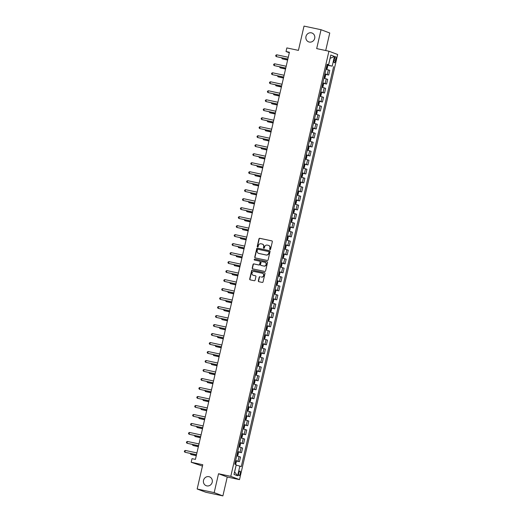 <?xml version="1.0" encoding="UTF-8"?>
<svg xmlns="http://www.w3.org/2000/svg" width="522" height="522" viewBox="0 0 522 522"><rect width="100%" height="100%" fill="white"/><g stroke="black" fill="none" stroke-linecap="round" stroke-linejoin="round"><path stroke-width="0.78" d="M270.011 249.607A0.509 0.476 -69.4 0 0 270.592 249.216L272.327 241.712A0.724 0.685 -69.4 0 0 271.818 240.864L259.793 238.306A0.724 0.685 -69.4 0 0 258.964 238.867L257.235 246.371A0.509 0.476 -69.4 0 0 257.587 246.965A0.509 0.476 -69.4 0 0 258.168 246.567L258.39 245.601A2.323 2.186 -69.4 0 1 261.052 243.794L262.051 244.009A2.323 2.186 -69.4 0 1 263.669 246.723L263.447 247.696A0.509 0.476 -69.4 0 0 263.799 248.289A0.509 0.476 -69.4 0 0 264.38 247.891L264.608 246.919A2.323 2.186 -69.4 0 1 267.264 245.118L268.269 245.327A2.323 2.186 -69.4 0 1 269.881 248.041L269.659 249.014A0.509 0.476 -69.4 0 0 270.011 249.607M208.93 476.677A4.731 4.45 -69.4 0 0 206.203 485.708A4.731 4.45 -69.4 0 0 212.134 482.53A4.731 4.45 -69.4 0 0 208.93 476.677M311.399 32.84A4.731 4.45 -69.4 0 0 308.665 41.871A4.731 4.45 -69.4 0 0 314.603 38.693A4.731 4.45 -69.4 0 0 311.399 32.84M240.237 473.65A2.362 0.796 102 0 0 239.976 471.053A2.362 0.796 102 0 0 238.73 473.082A2.362 0.796 102 0 0 238.991 475.679A2.362 0.796 102 0 0 240.237 473.65M258.886 281.704A0.724 0.685 -69.4 0 1 258.586 280.94L259.408 277.371A0.724 0.685 -69.4 0 1 260.237 276.81L260.002 276.719A0.724 0.685 -69.4 0 0 259.173 277.286L258.351 280.849A0.724 0.685 -69.4 0 0 258.853 281.697L262.227 282.415A0.724 0.685 -69.4 0 0 263.062 281.854L264.98 273.521A0.724 0.685 -69.4 0 0 264.478 272.673L252.452 270.115A0.724 0.685 -69.4 0 0 251.624 270.677L249.699 279.009A0.724 0.685 -69.4 0 0 250.201 279.857L254.279 280.725A0.724 0.685 -69.4 0 0 255.108 280.157L255.93 276.595A0.724 0.685 -69.4 0 0 255.428 275.747L253.405 275.316A1.938 1.827 -69.4 0 0 253.64 275.407L253.157 275.244A1.938 1.827 -69.4 0 0 253.405 275.316A1.938 1.827 -69.4 0 1 253.281 275.283M261.32 276.999A1.938 1.827 -69.4 0 0 262.442 273.293A1.938 1.827 -69.4 0 0 262.194 273.221L254.279 271.538A1.938 1.827 -69.4 0 0 253.157 275.244M325.708 50.523L329.754 32.997L321.043 29.721L304.026 26.1L298.421 50.38L286.852 47.913L286.023 51.515L289.423 52.239L195.424 459.386L192.024 458.662L191.189 462.257L202.451 466.081M214.177 492.624L222.887 495.9L227.246 477.017L218.535 473.741L214.177 492.624L197.159 489.003L202.764 464.724L191.189 462.257M218.535 473.741L230.783 476.345L328.932 51.215L337.649 54.49L239.5 479.627L230.783 476.345M321.043 29.721L316.684 48.605L328.932 51.215M267.297 260.458A0.724 0.685 -69.4 0 0 268.132 259.891L270.05 251.558A0.724 0.685 -69.4 0 0 269.548 250.71L257.522 248.152A0.724 0.685 -69.4 0 0 256.693 248.72L254.769 257.052A0.724 0.685 -69.4 0 0 255.271 257.901L267.297 260.458M267.518 262.54L265.594 270.872A0.724 0.685 -69.4 0 1 264.765 271.44L252.739 268.876A0.724 0.685 -69.4 0 1 252.23 268.027L253.053 264.465A0.724 0.685 -69.4 0 1 253.888 263.897L258.762 264.935A0.724 0.685 -69.4 0 0 259.597 264.373L260.139 262.011A0.724 0.685 -69.4 0 0 259.636 261.163L254.56 260.08A0.509 0.476 -69.4 0 1 254.214 259.454A0.509 0.476 -69.4 0 1 254.788 259.088L267.01 261.692A0.724 0.685 -69.4 0 1 267.518 262.54M222.887 495.9L205.87 492.279L197.159 489.003M334.426 58.673L334.06 60.258A2.29 0.77 102 0 0 334.315 62.77A2.29 0.77 102 0 0 335.522 60.806L335.887 59.221A2.29 0.77 102 0 0 335.633 56.709A2.29 0.77 102 0 0 334.426 58.673M327.066 64.565L328.573 64.761L327.144 64.219L234.809 464.175L236.231 464.717L233.993 474.426L237.621 475.79L234.619 471.979L236.14 465.135M328.573 64.761L330.811 55.045L334.439 56.409L332.201 66.124L327 64.865M326.916 65.23L332.201 66.124M333.623 66.659L241.288 466.616L239.859 466.081L237.621 475.79M227.246 477.017L239.5 479.627M286.023 51.515L289.305 52.748M328.534 65.191L330.113 58.353L334.439 56.409M324.841 74.222L328.69 75.044L329.767 70.366L326.002 69.191M322.759 83.213L326.609 84.035L327.692 79.357L323.921 78.183M320.684 92.205L324.534 93.027L325.617 88.349L321.846 87.174M318.609 101.196L322.459 102.018L323.542 97.34L319.771 96.172M316.534 110.188L320.384 111.01L321.461 106.331L317.696 105.163M314.459 119.179L318.309 120.001L319.386 115.323L315.621 114.155M312.384 128.171L316.234 128.993L317.311 124.314L313.546 123.146M310.309 137.162L314.159 137.984L315.236 133.306L311.464 132.138M308.228 146.16L312.078 146.976L313.161 142.304L309.389 141.129M306.153 155.151L310.003 155.967L311.086 151.295L307.314 150.121M304.078 164.143L307.928 164.959L309.004 160.287L305.24 159.112M302.003 173.134L305.853 173.95L306.929 169.278L303.165 168.104M299.928 182.126L303.778 182.941L304.855 178.27L301.09 177.095M297.853 191.117L301.703 191.933L302.78 187.261L299.015 186.086M295.778 200.109L299.621 200.924L300.705 196.252L296.933 195.078M293.697 209.1L297.547 209.922L298.63 205.244L294.858 204.069M291.622 218.092L295.472 218.914L296.555 214.235L292.783 213.061M289.547 227.083L293.397 227.905L294.473 223.227L290.708 222.052M287.472 236.075L291.322 236.897L292.398 232.218L288.633 231.044M285.397 245.066L289.247 245.888L290.323 241.21L286.558 240.035M283.322 254.057L287.172 254.88L288.248 250.201L284.483 249.033M281.241 263.049L285.09 263.871L286.173 259.193L282.402 258.025M279.166 272.04L283.015 272.862L284.098 268.184L280.327 267.016M277.091 281.032L280.94 281.854L282.024 277.175L278.252 276.007M275.016 290.03L278.865 290.845L279.942 286.167L276.177 284.999M272.941 299.021L276.79 299.837L277.867 295.165L274.102 293.99M270.866 308.013L274.716 308.828L275.792 304.156L272.027 302.982M268.791 317.004L272.641 317.82L273.717 313.148L269.946 311.973M266.709 325.996L270.559 326.811L271.642 322.139L267.871 320.965M264.634 334.987L268.484 335.803L269.567 331.131L265.796 329.956M262.559 343.978L266.409 344.794L267.486 340.122L263.721 338.948M260.485 352.97L264.334 353.786L265.411 349.114L261.646 347.939M258.41 361.961L262.259 362.783L263.336 358.105L259.571 356.931M256.335 370.953L260.184 371.775L261.261 367.096L257.496 365.922M254.26 379.944L258.103 380.766L259.186 376.088L255.415 374.913M252.178 388.936L256.028 389.758L257.111 385.079L253.34 383.905M250.103 397.927L253.953 398.749L255.036 394.071L251.265 392.903M248.028 406.919L251.878 407.741L252.955 403.062L249.19 401.894M245.953 415.91L249.803 416.732L250.88 412.054L247.115 410.886M243.878 424.901L247.728 425.724L248.805 421.045L245.04 419.877M241.803 433.893L245.653 434.715L246.73 430.037L242.965 428.869M239.722 442.891L243.572 443.707L244.655 439.028L240.883 437.86M237.647 451.882L241.497 452.698L242.58 448.026L238.808 446.852M235.572 460.874L239.422 461.689L240.505 457.018L236.734 455.843M328.69 75.044L324.919 73.87M326.609 84.035L322.844 82.861M324.534 93.027L320.769 91.852M322.459 102.018L318.694 100.844M320.384 111.01L316.619 109.835M318.309 120.001L314.538 118.827M316.234 128.993L312.463 127.818M314.159 137.984L310.388 136.81M312.078 146.976L308.313 145.801M310.003 155.967L306.238 154.793M307.928 164.959L304.163 163.791M305.853 173.95L302.081 172.782M303.778 182.941L300.006 181.773M301.703 191.933L297.932 190.765M299.621 200.924L295.857 199.756M297.547 209.922L293.782 208.748M295.472 218.914L291.707 217.739M293.397 227.905L289.632 226.731M291.322 236.897L287.55 235.722M289.247 245.888L285.475 244.714M287.172 254.88L283.4 253.705M285.09 263.871L281.325 262.697M283.015 272.862L279.25 271.688M280.94 281.854L277.175 280.679M278.865 290.845L275.101 289.671M276.79 299.837L273.019 298.662M274.716 308.828L270.944 307.66M272.641 317.82L268.869 316.652M270.559 326.811L266.794 325.643M268.484 335.803L264.719 334.635M266.409 344.794L262.644 343.626M264.334 353.786L260.563 352.618M262.259 362.783L258.488 361.609M260.184 371.775L256.413 370.6M258.103 380.766L254.338 379.592M256.028 389.758L252.263 388.583M253.953 398.749L250.188 397.575M251.878 407.741L248.113 406.566M249.803 416.732L246.032 415.558M247.728 425.724L243.957 424.549M245.653 434.715L241.882 433.541M243.572 443.707L239.807 442.532M241.497 452.698L237.732 451.523M239.422 461.689L235.657 460.521M236.198 465.148L239.859 466.081M270.07 249.614A0.509 0.476 -69.4 0 1 269.894 249.105L270.115 248.133A2.323 2.186 -69.4 0 0 268.68 245.464M262.468 244.139A2.323 2.186 -69.4 0 1 263.904 246.808L263.682 247.78A0.509 0.476 -69.4 0 0 263.858 248.296M272.027 240.942L260.028 238.391A0.724 0.685 -69.4 0 0 259.199 238.959L257.47 246.456A0.509 0.476 -69.4 0 0 257.646 246.971M269.75 250.795L257.757 248.244A0.724 0.685 -69.4 0 0 256.928 248.805L255.004 257.137A0.724 0.685 -69.4 0 0 255.304 257.907M268.941 252.139A0.509 0.476 -69.4 0 0 268.582 251.545L258.031 249.301A0.509 0.476 -69.4 0 0 257.444 249.692L257.209 250.717A2.323 2.186 -69.4 0 0 258.827 253.431L266.044 254.964A2.323 2.186 -69.4 0 0 268.7 253.163L269.176 252.23A0.509 0.476 -69.4 0 0 268.817 251.637L268.713 251.591M258.651 253.385A2.323 2.186 -69.4 0 0 259.062 253.522L258.827 253.431M269.176 252.23L268.934 253.255A2.323 2.186 -69.4 0 1 266.279 255.056L259.062 253.522M259.871 261.248A0.724 0.685 -69.4 0 1 260.374 262.096L259.832 264.465A0.724 0.685 -69.4 0 1 258.997 265.026L254.123 263.988A0.724 0.685 -69.4 0 0 253.287 264.55L252.465 268.119A0.724 0.685 -69.4 0 0 252.765 268.882M267.218 261.776L255.023 259.18A0.509 0.476 -69.4 0 0 254.625 260.093M263.825 266.018A1.938 1.827 -69.4 0 0 264.941 262.312A1.938 1.827 -69.4 0 0 264.693 262.24L261.907 261.646A0.724 0.685 -69.4 0 0 261.078 262.207L260.53 264.576A0.724 0.685 -69.4 0 0 261.033 265.424L264.06 266.103A1.938 1.827 -69.4 0 0 265.183 262.396A1.938 1.827 -69.4 0 0 265.059 262.357M264.06 266.103L261.268 265.509M261.561 277.091A1.938 1.827 -69.4 0 0 262.677 273.384A1.938 1.827 -69.4 0 0 262.559 273.345M255.63 275.831L253.64 275.407M264.68 272.752L252.687 270.2A0.724 0.685 -69.4 0 0 251.858 270.768L249.934 279.1A0.724 0.685 -69.4 0 0 250.234 279.864M326.041 69.021L327.17 68.584L327.666 66.424L326.876 65.38M326.531 69.126L326.048 68.976M282.356 57.994L282.167 58.816L287.615 60.076M327.372 65.55L326.55 69.113M326.785 66.809L326.602 67.677M281.652 57.844L282.167 58.816L287.635 59.984M287.844 59.064L276.275 56.604L276.693 54.803L288.261 57.263M287.824 59.156L276.275 56.604L275.694 55.939L275.857 55.221L276.693 54.803M323.966 78.013L325.095 77.576L325.591 75.416L324.801 74.372M324.456 78.117L323.973 77.967M280.281 66.986L280.086 67.808L285.541 69.067M324.286 76.603L324.488 75.736M279.577 66.836L280.086 67.808L285.56 68.976M321.885 87.004L323.02 86.567L323.516 84.407L322.726 83.363M322.381 87.109L321.898 86.959M278.2 75.977L278.011 76.799L283.459 78.059M323.216 83.533L322.394 87.096M322.211 85.595L322.413 84.734M277.502 75.827L278.011 76.799L283.485 77.967M319.81 95.996L320.939 95.559L321.441 93.399L320.652 92.355M320.306 96.1L319.823 95.95M276.125 84.969L275.936 85.791L281.384 87.05M320.56 93.784L320.371 94.652M275.427 84.818L275.936 85.791L281.41 86.959M285.769 68.056L274.2 65.596L274.618 63.795L286.187 66.255M285.749 68.147L274.2 65.596L273.619 64.93L273.782 64.213L274.618 63.795M283.694 77.047L272.125 74.587L272.543 72.786L284.112 75.253M283.674 77.139L272.125 74.587L271.544 73.922L271.708 73.204L272.543 72.786M281.619 86.039L270.05 83.579L270.468 81.778L282.037 84.244M281.599 86.13L270.05 83.579L269.469 82.913L269.633 82.195L270.468 81.778M317.735 104.987L318.864 104.55L319.366 102.39L318.577 101.346M318.231 105.092L317.748 104.942M274.05 93.96L273.861 94.782L279.309 96.041M318.061 103.578L318.263 102.717M273.352 93.81L273.861 94.782L279.329 95.95M279.544 95.03L267.975 92.57L268.386 90.769L279.962 93.236M279.524 95.121L267.975 92.57L267.388 91.911L267.558 91.187L268.386 90.769M315.66 113.979L316.789 113.542L317.291 111.382L316.502 110.338M316.156 114.083L315.666 113.933M271.975 102.951L271.786 103.774L277.234 105.033M316.991 110.507L316.169 114.07M316.404 111.767L316.221 112.635M271.27 102.801L271.786 103.774L277.254 104.942M313.585 122.97L314.714 122.533L315.21 120.373L314.427 119.329M314.916 119.499L314.094 123.061L313.591 122.931M269.9 111.943L269.711 112.772L275.159 114.024M314.329 120.765L313.911 121.561M269.195 111.793L269.711 112.772L275.179 113.933M311.51 131.962L312.639 131.524L313.135 129.365L312.345 128.321M311.999 132.066L311.517 131.922M267.825 120.934L267.636 121.763L273.084 123.016M312.841 128.49L312.019 132.053M311.836 130.552L312.032 129.691M267.12 120.784L267.636 121.763L273.104 122.924M309.429 140.953L310.564 140.516L311.06 138.363L310.27 137.312M309.924 141.057L309.442 140.914M265.75 129.926L265.554 130.754L271.009 132.007M309.755 139.544L309.957 138.682M265.046 129.776L265.554 130.754L271.029 131.916M307.354 149.945L308.489 149.507L308.985 147.354L308.195 146.304M308.685 146.48L307.863 150.036L307.367 149.905M263.669 138.917L263.479 139.746L268.928 140.999M307.68 148.535L307.882 147.674M262.971 138.767L263.479 139.746L268.954 140.907M277.469 104.022L265.9 101.562L266.311 99.761L277.88 102.227M277.443 104.113L265.9 101.562L265.313 100.903L265.483 100.178L266.311 99.761M275.394 113.013L263.825 110.553L264.236 108.752L275.805 111.219M275.368 113.104L263.825 110.553L263.238 109.894L263.408 109.17L264.236 108.752M273.313 122.004L261.744 119.545L262.161 117.744L273.73 120.21M273.293 122.102L261.744 119.545L261.163 118.885L261.326 118.161L262.161 117.744M271.238 131.002L259.669 128.536L260.087 126.742L271.655 129.202M271.218 131.094L259.669 128.536L259.088 127.877L259.251 127.159L260.087 126.742M269.163 139.994L257.594 137.527L258.012 135.733L269.58 138.193M269.143 140.085L257.594 137.527L257.013 136.868L257.176 136.151L258.012 135.733M305.279 158.936L306.407 158.499L306.91 156.346L306.12 155.302M305.775 159.04L305.292 158.897M261.594 147.909L261.405 148.737L266.853 149.99M306.61 155.471L305.788 159.027M306.029 156.73L305.84 157.598M260.896 147.759L261.405 148.737L266.879 149.899M267.088 148.985L255.519 146.519L255.937 144.725L267.505 147.184M267.068 149.077L255.519 146.519L254.932 145.86L255.101 145.142L255.937 144.725M303.204 167.927L304.333 167.49L304.835 165.337L304.045 164.293M303.7 168.038L303.217 167.888M259.519 156.9L259.33 157.729L264.778 158.982M303.954 165.722L303.765 166.59M258.821 156.75L259.33 157.729L264.798 158.89M265.013 157.977L253.444 155.51L253.855 153.716L265.424 156.176M264.993 158.068L253.444 155.51L252.857 154.851L253.026 154.134L253.855 153.716M301.129 176.919L302.258 176.482L302.753 174.328L301.97 173.284M301.618 177.03L301.135 176.88M257.444 165.892L257.255 166.72L262.703 167.973M301.455 175.509L301.651 174.648M256.739 165.742L257.255 166.72L262.723 167.882M262.938 166.968L251.369 164.502L251.78 162.707L263.349 165.167M262.912 167.06L251.369 164.502L250.782 163.843L250.952 163.125L251.78 162.707M299.054 185.917L300.183 185.48L300.679 183.32L299.896 182.276M299.543 186.021L299.06 185.871M255.369 174.883L255.18 175.712L260.628 176.965M299.798 183.705L299.615 184.573M254.664 174.739L255.18 175.712L260.648 176.873M260.863 175.96L249.288 173.493L249.705 171.699L261.274 174.159M260.837 176.051L249.288 173.493L248.707 172.834L248.87 172.116L249.705 171.699M296.979 194.908L298.108 194.471L298.604 192.311L297.814 191.267M298.31 191.437L297.488 195L296.985 194.863M253.294 183.875L253.098 184.703L258.553 185.962M297.299 193.499L297.501 192.631M252.589 183.731L253.098 184.703L258.573 185.865M258.781 184.951L247.213 182.491L247.63 180.69L259.199 183.15M258.762 185.042L247.213 182.491L246.632 181.826L246.795 181.108L247.63 180.69M294.897 203.9L296.033 203.463L296.529 201.303L295.739 200.259M295.393 204.004L294.91 203.854M251.219 192.872L251.023 193.695L256.478 194.954M296.228 200.428L295.406 203.991M295.224 202.49L295.426 201.623M250.514 192.722L251.023 193.695L256.498 194.863M256.707 193.943L245.138 191.483L245.555 189.682L257.124 192.142M256.687 194.034L245.138 191.483L244.557 190.817L244.72 190.099L245.555 189.682M292.822 212.891L293.958 212.454L294.454 210.294L293.664 209.25M293.318 212.996L292.835 212.845M249.138 201.864L248.948 202.686L254.397 203.945M293.149 211.482L293.351 210.614M248.439 201.714L248.948 202.686L254.423 203.854M290.747 221.883L291.876 221.445L292.379 219.286L291.589 218.242M292.079 218.411L291.256 221.974L290.761 221.837M247.063 210.855L246.873 211.678L252.322 212.937M291.074 220.473L291.276 219.605M246.364 210.705L246.873 211.678L252.341 212.845M288.673 230.874L289.801 230.437L290.304 228.277L289.514 227.233M289.168 230.978L288.686 230.828M244.988 219.847L244.798 220.669L250.247 221.928M290.004 227.403L289.181 230.965M289.423 228.662L288.999 229.465M244.289 219.697L244.798 220.669L250.266 221.837M286.598 239.866L287.726 239.428L288.222 237.269L287.439 236.225M287.929 236.394L287.107 239.957L286.604 239.82M242.913 228.838L242.723 229.66L248.172 230.92M287.341 237.654L287.159 238.521M242.208 228.688L242.723 229.66L248.191 230.828M284.523 248.857L285.651 248.42L286.147 246.26L285.358 245.216M285.012 248.961L284.529 248.811M240.838 237.83L240.649 238.652L246.097 239.911M285.854 245.386L285.032 248.948M284.849 247.448L285.045 246.586M240.133 237.68L240.649 238.652L246.116 239.82M282.448 257.848L283.577 257.411L284.072 255.251L283.283 254.207M282.937 257.953L282.454 257.803M238.763 246.821L238.567 247.643L244.022 248.903M283.192 255.636L283.009 256.504M238.058 246.671L238.567 247.643L244.042 248.811M280.366 266.84L281.502 266.403L281.997 264.243L281.208 263.199M281.697 263.369L280.875 266.931L280.379 266.794M236.681 255.813L236.492 256.635L241.94 257.894M280.692 265.43L280.895 264.569M235.983 255.663L236.492 256.635L241.967 257.803M278.291 275.831L279.42 275.394L279.923 273.234L279.133 272.19M278.787 275.936L278.304 275.792M234.606 264.804L234.417 265.633L239.866 266.886M279.622 272.36L278.8 275.923M279.042 273.626L278.618 274.422M233.908 264.654L234.417 265.633L239.892 266.794M276.216 284.823L277.345 284.386L277.848 282.226L277.058 281.182M277.547 281.358L276.725 284.914L276.229 284.784M232.531 273.796L232.342 274.624L237.791 275.877M276.543 283.413L276.745 282.552M231.833 273.645L232.342 274.624L237.81 275.786M274.141 293.814L275.27 293.377L275.773 291.224L274.983 290.173M275.472 290.349L274.65 293.906L274.148 293.775M230.456 282.787L230.267 283.616L235.716 284.868M274.468 292.405L274.663 291.544M229.752 282.637L230.267 283.616L235.735 284.777M272.066 302.806L273.195 302.368L273.691 300.215L272.908 299.165M272.556 302.91L272.073 302.767M228.382 291.778L228.192 292.607L233.641 293.86M272.81 300.6L272.393 301.396M227.677 291.628L228.192 292.607L233.66 293.769M269.991 311.797L271.12 311.36L271.616 309.207L270.827 308.163M271.323 308.332L270.5 311.888L269.998 311.758M226.307 300.77L226.117 301.599L231.566 302.851M270.318 310.388L270.513 309.526M225.602 300.62L226.117 301.599L231.585 302.76M267.91 320.789L269.045 320.351L269.541 318.198L268.752 317.154M268.406 320.899L267.923 320.749M224.232 309.761L224.036 310.59L229.491 311.843M268.66 318.583L268.478 319.451M223.527 309.611L224.036 310.59L229.51 311.751M265.835 329.787L266.97 329.349L267.466 327.19L266.677 326.146M266.331 329.891L265.848 329.741M222.15 318.753L221.961 319.581L227.409 320.834M266.585 327.575L266.161 328.371M221.452 318.603L221.961 319.581L227.435 320.743M263.76 338.778L264.889 338.341L265.391 336.181L264.602 335.137M265.091 335.307L264.269 338.869L263.773 338.732M220.075 327.744L219.886 328.573L225.334 329.826M264.086 337.362L264.289 336.501M219.377 327.601L219.886 328.573L225.36 329.734M261.685 347.769L262.814 347.332L263.316 345.172L262.527 344.128M262.181 347.874L261.698 347.724M218 336.736L217.811 337.564L223.259 338.824M262.435 345.557L262.011 346.36M217.302 336.592L217.811 337.564L223.279 338.726M259.61 356.761L260.739 356.324L261.235 354.164L260.452 353.12M260.1 356.865L259.617 356.715M215.925 345.734L215.736 346.556L221.184 347.815M259.936 355.351L260.132 354.484M215.221 345.584L215.736 346.556L221.204 347.724M257.535 365.752L258.664 365.315L259.16 363.155L258.377 362.111M258.866 362.281L258.044 365.844L257.542 365.707M213.85 354.725L213.661 355.547L219.109 356.807M257.861 364.343L258.057 363.475M213.146 354.575L213.661 355.547L219.129 356.715M254.632 202.934L243.063 200.474L243.48 198.673L255.049 201.133M254.612 203.025L243.063 200.474L242.482 199.809L242.645 199.091L243.48 198.673M252.557 211.925L240.988 209.466L241.399 207.665L252.974 210.125M252.537 212.017L240.988 209.466L240.401 208.8L240.57 208.082L241.399 207.665M250.482 220.917L238.913 218.457L239.324 216.656L250.893 219.123M250.462 221.008L238.913 218.457L238.326 217.791L238.495 217.074L239.324 216.656M248.407 229.908L236.838 227.448L237.249 225.648L248.818 228.114M248.381 230L236.838 227.448L236.251 226.783L236.42 226.065L237.249 225.648M246.325 238.9L234.756 236.44L235.174 234.639L246.743 237.105M246.306 238.991L234.756 236.44L234.176 235.774L234.339 235.057L235.174 234.639M244.25 247.891L232.681 245.431L233.099 243.63L244.668 246.097M244.231 247.983L232.681 245.431L232.101 244.772L232.264 244.048L233.099 243.63M242.175 256.883L230.607 254.423L231.024 252.622L242.593 255.088M242.156 256.974L230.607 254.423L230.026 253.764L230.189 253.04L231.024 252.622M240.1 265.874L228.532 263.414L228.949 261.613L240.518 264.08M240.081 265.966L228.532 263.414L227.951 262.755L228.114 262.031L228.949 261.613M238.025 274.866L226.457 272.406L226.868 270.605L238.443 273.071M238.006 274.963L226.457 272.406L225.869 271.747L226.039 271.022L226.868 270.605M235.951 283.864L224.382 281.397L224.793 279.603L236.362 282.063M235.924 283.955L224.382 281.397L223.794 280.738L223.964 280.02L224.793 279.603M233.876 292.855L222.307 290.389L222.718 288.594L234.287 291.054M233.849 292.946L222.307 290.389L221.72 289.73L221.889 289.012L222.718 288.594M231.794 301.846L220.225 299.38L220.643 297.586L232.212 300.046M231.775 301.938L220.225 299.38L219.645 298.721L219.808 298.003L220.643 297.586M229.719 310.838L218.15 308.372L218.568 306.577L230.137 309.037M229.7 310.929L218.15 308.372L217.57 307.712L217.733 306.995L218.568 306.577M227.644 319.829L216.075 317.363L216.493 315.569L228.062 318.028M227.625 319.921L216.075 317.363L215.495 316.704L215.658 315.986L216.493 315.569M225.569 328.821L214 326.354L214.418 324.56L225.987 327.02M225.55 328.912L214 326.354L213.413 325.695L213.583 324.978L214.418 324.56M223.494 337.812L211.925 335.352L212.337 333.551L223.905 336.011M223.475 337.904L211.925 335.352L211.338 334.687L211.508 333.969L212.337 333.551M221.419 346.804L209.851 344.344L210.262 342.543L221.83 345.003M221.393 346.895L209.851 344.344L209.263 343.678L209.433 342.961L210.262 342.543M219.344 355.795L207.769 353.335L208.187 351.534L219.755 353.994M219.318 355.887L207.769 353.335L207.188 352.67L207.351 351.952L208.187 351.534M255.46 374.744L256.589 374.307L257.085 372.147L256.295 371.103M255.95 374.848L255.467 374.698M211.775 363.717L211.58 364.539L217.035 365.798M256.204 372.532L255.78 373.334M211.071 363.566L211.58 364.539L217.054 365.707M217.263 364.787L205.694 362.327L206.112 360.526L217.681 362.986M217.243 364.878L205.694 362.327L205.113 361.661L205.276 360.943L206.112 360.526M253.379 383.735L254.514 383.298L255.01 381.138L254.221 380.094M254.71 380.264L253.888 383.827L253.392 383.69M209.7 372.708L209.505 373.53L214.96 374.789M253.705 382.326L253.907 381.458M208.996 372.558L209.505 373.53L214.979 374.698M215.188 373.778L203.619 371.318L204.037 369.517L215.606 371.984M215.168 373.869L203.619 371.318L203.038 370.653L203.202 369.935L204.037 369.517M251.304 392.727L252.439 392.29L252.935 390.13L252.146 389.086M251.8 392.831L251.317 392.681M207.619 381.699L207.43 382.522L212.878 383.781M252.054 390.515L251.63 391.317M206.921 381.549L207.43 382.522L212.904 383.69M213.113 382.77L201.544 380.31L201.962 378.509L213.531 380.975M213.093 382.861L201.544 380.31L200.963 379.644L201.127 378.926L201.962 378.509M249.229 401.718L250.358 401.281L250.86 399.121L250.071 398.077M249.725 401.823L249.242 401.672M205.544 390.691L205.355 391.513L210.803 392.772M249.979 399.506L249.555 400.309M204.846 390.541L205.355 391.513L210.823 392.681M211.038 391.761L199.469 389.301L199.88 387.5L211.456 389.967M211.018 391.852L199.469 389.301L198.882 388.642L199.052 387.918L199.88 387.5M247.154 410.71L248.283 410.272L248.785 408.113L247.996 407.069M248.485 407.238L247.663 410.801L247.167 410.664M203.469 399.682L203.28 400.504L208.728 401.764M247.48 409.3L247.676 408.439M202.764 399.532L203.28 400.504L208.748 401.672M208.963 400.752L197.394 398.293L197.805 396.492L209.374 398.958M208.944 400.844L197.394 398.293L196.807 397.633L196.977 396.909L197.805 396.492M245.079 419.701L246.208 419.264L246.704 417.104L245.921 416.06M245.568 419.805L245.086 419.655M201.394 408.674L201.205 409.496L206.653 410.755M245.823 417.496L245.405 418.292M200.689 408.524L201.205 409.496L206.673 410.664M206.888 409.744L195.319 407.284L195.73 405.483L207.299 407.95M206.862 409.835L195.319 407.284L194.732 406.625L194.902 405.901L195.73 405.483M243.004 428.692L244.133 428.255L244.629 426.096L243.839 425.052M243.493 428.797L243.011 428.653M199.319 417.665L199.13 418.494L204.578 419.747M243.33 427.283L243.526 426.422M198.614 417.515L199.13 418.494L204.598 419.655M204.807 418.735L193.238 416.275L193.655 414.475L205.224 416.941M204.787 418.827L193.238 416.275L192.657 415.616L192.82 414.892L193.655 414.475M240.929 437.684L242.058 437.247L242.554 435.087L241.764 434.043M241.418 437.788L240.936 437.645M197.244 426.657L197.048 427.485L202.503 428.738M241.673 435.478L241.249 436.275M196.54 426.507L197.048 427.485L202.523 428.647M202.732 427.727L191.163 425.267L191.581 423.466L203.149 425.932M202.712 427.825L191.163 425.267L190.582 424.608L190.745 423.89L191.581 423.466M238.848 446.675L239.983 446.238L240.479 444.085L239.689 443.034M239.344 446.78L238.861 446.636M195.163 435.648L194.974 436.477L200.422 437.73M239.598 444.47L239.174 445.266M194.465 435.498L194.974 436.477L200.448 437.638M200.657 436.725L189.088 434.258L189.506 432.464L201.074 434.924M200.637 436.816L189.088 434.258L188.507 433.599L188.67 432.882L189.506 432.464M236.773 455.667L237.901 455.23L238.404 453.076L237.614 452.026M238.104 452.202L237.282 455.758L236.786 455.628M193.088 444.64L192.899 445.468L198.347 446.721M237.099 454.257L237.301 453.396M192.39 444.49L192.899 445.468L198.373 446.63M198.582 445.716L187.013 443.25L187.431 441.455L198.999 443.915M198.562 445.808L187.013 443.25L186.432 442.591L186.595 441.873L187.431 441.455M235.552 464.456L236.329 462.068L235.539 461.024M191.013 453.631L190.824 454.46L196.272 455.713M235.448 462.453L235.024 463.249M190.315 453.481L190.824 454.46L196.292 455.621M196.507 454.708L184.938 452.241L185.349 450.447L196.924 452.907M196.487 454.799L184.938 452.241L184.351 451.582L184.52 450.864L185.349 450.447M327.261 74.502L328.345 69.831M325.186 83.5L326.27 78.822M323.111 92.492L324.188 87.813M321.037 101.483L322.113 96.805M318.962 110.475L320.038 105.796M316.88 119.466L317.963 114.788M314.805 128.458L315.888 123.779M312.73 137.449L313.813 132.771M310.655 146.441L311.732 141.762M308.58 155.432L309.657 150.754M306.505 164.423L307.582 159.745M304.43 173.415L305.507 168.743M302.349 182.406L303.432 177.734M300.274 191.398L301.357 186.726M298.199 200.389L299.282 195.717M296.124 209.381L297.201 204.709M294.049 218.372L295.126 213.7M291.974 227.364L293.051 222.692M289.899 236.362L290.976 231.683M287.818 245.353L288.901 240.675M285.743 254.344L286.826 249.666M283.668 263.336L284.751 258.658M281.593 272.327L282.67 267.649M279.518 281.319L280.595 276.64M277.443 290.31L278.52 285.632M275.362 299.302L276.445 294.623M273.287 308.293L274.37 303.615M271.212 317.285L272.295 312.606M269.137 326.276L270.213 321.604M267.062 335.268L268.138 330.596M264.987 344.259L266.063 339.587M262.912 353.25L263.988 348.579M260.83 362.242L261.913 357.57M258.755 371.233L259.839 366.561M256.68 380.231L257.764 375.553M254.605 389.223L255.682 384.544M252.531 398.214L253.607 393.536M250.456 407.206L251.532 402.527M248.381 416.197L249.457 411.519M246.299 425.189L247.382 420.51M244.224 434.18L245.307 429.502M242.149 443.171L243.232 438.493M240.074 452.163L241.151 447.484M237.999 461.154L239.076 456.476M334.374 58.901L335.887 59.221M334.015 60.487L335.522 60.806M324.475 78.104L325.297 74.542M320.319 96.087L321.141 92.525M318.244 105.079L319.066 101.516M309.944 141.044L310.766 137.488M303.713 168.019L304.535 164.463M301.638 177.017L302.46 173.454M299.563 186.008L300.385 182.446M293.331 212.983L294.154 209.42M282.957 257.94L283.779 254.377M272.575 302.897L273.397 299.341M268.425 320.88L269.248 317.324M266.344 329.878L267.166 326.315M262.194 347.861L263.016 344.298M260.119 356.852L260.941 353.29M255.969 374.835L256.791 371.272M251.813 392.818L252.635 389.255M249.738 401.809L250.56 398.247M245.588 419.792L246.41 416.23M243.513 428.784L244.335 425.221M241.438 437.775L242.26 434.219M239.357 446.767L240.179 443.211M235.298 464.365L236.029 461.194"/></g></svg>
